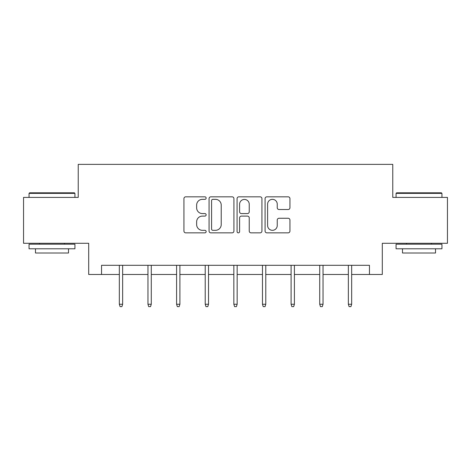 <?xml version="1.0" encoding="UTF-8"?>
<svg xmlns="http://www.w3.org/2000/svg" width="471" height="471" viewBox="0 0 471 471"><rect width="100%" height="100%" fill="white"/><g stroke="black" fill="none" stroke-linecap="round" stroke-linejoin="round"><path stroke-width="0.71" d="M206.139 198.085A1.26 1.26 0 0 0 204.879 196.825L185.739 196.825A1.802 1.802 0 0 0 183.937 198.627L183.937 231.049A1.802 1.802 0 0 0 185.739 232.851L204.879 232.851A1.26 1.26 0 0 0 206.139 231.591A1.26 1.26 0 0 0 204.879 230.325L202.4 230.325A5.764 5.764 0 0 1 196.637 224.561L196.637 221.865A5.764 5.764 0 0 1 202.4 216.101L204.879 216.101A1.26 1.26 0 0 0 206.139 214.835A1.26 1.26 0 0 0 204.879 213.575L202.4 213.575A5.764 5.764 0 0 1 196.637 207.811L196.637 205.109A5.764 5.764 0 0 1 202.4 199.345L204.879 199.345A1.26 1.26 0 0 0 206.139 198.085M288.14 209.524A1.802 1.802 0 0 0 289.942 207.723L289.942 198.627A1.802 1.802 0 0 0 288.14 196.825L266.886 196.825A1.802 1.802 0 0 0 265.085 198.627L265.085 231.049A1.802 1.802 0 0 0 266.886 232.851L288.14 232.851A1.802 1.802 0 0 0 289.942 231.049L289.942 220.063A1.802 1.802 0 0 0 288.14 218.261L279.044 218.261A1.802 1.802 0 0 0 277.242 220.063L277.242 225.509A4.816 4.816 0 0 1 272.426 230.325A4.816 4.816 0 0 1 267.605 225.509L267.605 204.167A4.816 4.816 0 0 1 272.426 199.345A4.816 4.816 0 0 1 277.242 204.167L277.242 207.723A1.802 1.802 0 0 0 279.044 209.524L288.14 209.524M101.542 274.475L101.542 265.303L369.458 265.303L369.458 274.475L382.305 274.475L382.305 243.283L447.45 243.283L447.45 197.402L392.767 197.402L392.767 164.373L78.233 164.373L78.233 197.402L23.55 197.402L23.55 243.283L88.695 243.283L88.695 274.475L119.34 274.475M233.922 198.627A1.802 1.802 0 0 0 232.121 196.825L210.867 196.825A1.802 1.802 0 0 0 209.065 198.627L209.065 231.049A1.802 1.802 0 0 0 210.867 232.851L232.121 232.851A1.802 1.802 0 0 0 233.922 231.049L233.922 198.627M238.879 196.825L260.133 196.825A1.802 1.802 0 0 1 261.935 198.627L261.935 231.049A1.802 1.802 0 0 1 260.133 232.851L251.037 232.851A1.802 1.802 0 0 1 249.236 231.049L249.236 217.896A1.802 1.802 0 0 0 247.434 216.101L241.399 216.101A1.802 1.802 0 0 0 239.598 217.896L239.598 231.591A1.26 1.26 0 0 1 238.338 232.851A1.26 1.26 0 0 1 237.078 231.591L237.078 198.627A1.802 1.802 0 0 1 238.879 196.825M122.643 274.475L147.965 274.475M151.273 274.475L176.596 274.475M179.898 274.475L205.221 274.475M208.523 274.475L233.846 274.475M237.154 274.475L262.477 274.475M265.779 274.475L291.102 274.475M294.404 274.475L319.727 274.475M323.035 274.475L348.357 274.475M351.66 274.475L369.458 274.475M212.851 199.345A1.26 1.26 0 0 0 211.591 200.605L211.591 229.065A1.26 1.26 0 0 0 212.851 230.325L215.459 230.325A5.764 5.764 0 0 0 221.223 224.561L221.223 205.109A5.764 5.764 0 0 0 215.459 199.345L212.851 199.345M249.236 204.255A4.816 4.816 0 0 0 244.414 199.439A4.816 4.816 0 0 0 239.598 204.255L239.598 211.773A1.802 1.802 0 0 0 241.399 213.575L247.434 213.575A1.802 1.802 0 0 0 249.236 211.773L249.236 204.255M119.34 304.242L120.076 306.627L121.907 306.627L122.643 304.242L119.34 304.242L119.34 265.303M122.643 304.242L122.643 265.303M29.608 192.816L74.383 192.816L74.93 193.369L29.055 193.369L29.608 192.816M51.993 248.788L29.055 248.788L29.055 244.196L74.93 244.196L74.93 248.788L51.993 248.788M68.507 248.788L68.507 253.009L35.478 253.009L35.478 248.788M396.617 192.816L441.392 192.816L441.945 193.369L396.07 193.369L396.617 192.816M419.007 248.788L396.07 248.788L396.07 244.196L441.945 244.196L441.945 248.788L419.007 248.788M435.522 248.788L435.522 253.009L402.493 253.009L402.493 248.788M147.965 304.242L148.701 306.627L150.537 306.627L151.273 304.242L147.965 304.242L147.965 265.303M151.273 304.242L151.273 265.303M176.596 304.242L177.326 306.627L179.163 306.627L179.898 304.242L176.596 304.242L176.596 265.303M179.898 304.242L179.898 265.303M205.221 304.242L205.957 306.627L207.793 306.627L208.523 304.242L205.221 304.242L205.221 265.303M208.523 304.242L208.523 265.303M233.846 304.242L234.582 306.627L236.418 306.627L237.154 304.242L233.846 304.242L233.846 265.303M237.154 304.242L237.154 265.303M262.477 304.242L263.207 306.627L265.043 306.627L265.779 304.242L262.477 304.242L262.477 265.303M265.779 304.242L265.779 265.303M291.102 304.242L291.837 306.627L293.674 306.627L294.404 304.242L291.102 304.242L291.102 265.303M294.404 304.242L294.404 265.303M319.727 304.242L320.463 306.627L322.299 306.627L323.035 304.242L319.727 304.242L319.727 265.303M323.035 304.242L323.035 265.303M348.357 304.242L349.093 306.627L350.924 306.627L351.66 304.242L348.357 304.242L348.357 265.303M351.66 304.242L351.66 265.303M29.055 197.402L29.055 193.369M39.517 244.196L39.517 243.283M64.474 244.196L64.474 243.283M74.93 197.402L74.93 193.369M396.07 197.402L396.07 193.369M406.526 244.196L406.526 243.283M431.483 244.196L431.483 243.283M441.945 197.402L441.945 193.369"/></g></svg>
